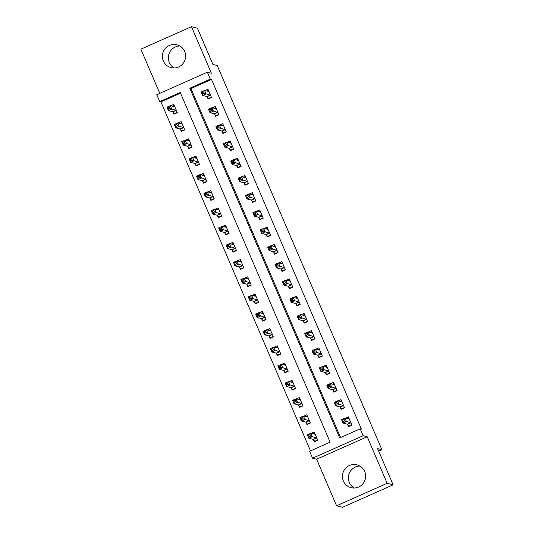 <?xml version="1.0" encoding="UTF-8"?>
<svg xmlns="http://www.w3.org/2000/svg" width="534" height="534" viewBox="0 0 534 534"><rect width="100%" height="100%" fill="white"/><g stroke="black" fill="none" stroke-linecap="round" stroke-linejoin="round"><path stroke-width="0.8" d="M174.177 67.965A11.768 11.608 104.3 0 1 179.784 45.977M163.337 60.949A11.768 11.608 -75.7 0 0 182.828 63.8A11.768 11.608 -75.7 0 0 176.908 44.809A11.768 11.608 -75.7 0 0 163.337 60.949M354.216 488.023A11.768 11.608 104.3 0 1 359.823 466.035M343.375 481A11.768 11.608 -75.7 0 0 362.866 483.851A11.768 11.608 -75.7 0 0 356.946 464.867A11.768 11.608 -75.7 0 0 343.375 481M159.733 101.587L156.776 94.692L207.359 72.224L210.316 79.119L189.81 88.23L339.691 437.927L360.196 428.822L363.153 435.717L312.57 458.185L309.613 451.29L330.119 442.179L180.238 92.482L159.733 101.587L160.921 101.894L310.508 450.89M378.686 451.143L381.897 449.715L217.238 65.528L212.939 64.434L197.42 28.222L191.459 26.7L140.876 49.168L159.806 93.343M381.897 449.715L377.605 448.62L393.124 484.832L342.541 507.3L336.58 505.778L387.163 483.31L367.205 436.752L363.153 435.717M367.205 436.752L316.622 459.22L336.58 505.778M316.622 459.22L312.57 458.185M393.124 484.832L387.163 483.31M180.539 93.183L160.921 101.894M313.385 439.569L314.346 441.812L317.763 440.296L314.212 432.019L311.142 433.381M305.989 422.321L306.95 424.57L310.367 423.048L306.823 414.771L303.746 416.14M298.599 405.079L299.561 407.322L302.978 405.807L299.434 397.53L296.357 398.898M291.21 387.838L292.171 390.08L295.589 388.565L292.045 380.288L288.967 381.65M283.821 370.596L284.782 372.839L288.2 371.317L284.649 363.04L281.578 364.408M276.425 353.348L277.393 355.591L280.811 354.075L277.259 345.798L274.189 347.167M269.036 336.106L269.997 338.349L273.415 336.834L269.87 328.557L266.793 329.919M261.647 318.865L262.608 321.108L266.025 319.586L262.481 311.309L259.404 312.677M254.257 301.617L255.219 303.859L258.636 302.344L255.092 294.067L252.015 295.435M246.868 284.375L247.829 286.618L251.247 285.103L247.696 276.826L244.625 278.187M239.472 267.133L240.44 269.376L243.858 267.854L240.307 259.577L237.229 260.946M232.083 249.885L233.044 252.135L236.462 250.613L232.917 242.336L229.84 243.704M224.694 232.644L225.655 234.887L229.073 233.371L225.528 225.094L222.451 226.456M217.305 215.402L218.266 217.645L221.683 216.123L218.132 207.846L215.062 209.215M209.915 198.154L210.877 200.404L214.294 198.882L210.743 190.605L207.673 191.973M202.519 180.913L203.481 183.155L206.898 181.64L203.354 173.363L200.277 174.725M195.13 163.671L196.091 165.914L199.509 164.399L195.965 156.122L192.887 157.483M187.741 146.423L188.702 148.672L192.12 147.15L188.575 138.873L185.498 140.242M180.352 129.181L181.313 131.424L184.731 129.909L181.18 121.632L178.109 122.994M172.963 111.94L173.924 114.183L177.341 112.667L173.79 104.39L170.72 105.752M360.196 428.822L361.391 429.129L211.504 79.426L190.998 88.531L340.579 437.533M347.561 424.39L348.522 426.633L351.939 425.111L348.388 416.834L345.318 418.202M340.171 407.142L341.133 409.384L344.55 407.869L340.999 399.592L337.929 400.961M332.775 389.9L333.737 392.143L337.154 390.628L333.61 382.351L330.533 383.712M325.386 372.659L326.347 374.901L329.765 373.379L326.221 365.102L323.143 366.471M317.997 355.41L318.958 357.653L322.376 356.138L318.831 347.861L315.754 349.229M310.608 338.169L311.569 340.412L314.987 338.896L311.435 330.619L308.365 331.981M303.212 320.927L304.18 323.17L307.597 321.648L304.046 313.371L300.976 314.74M295.823 303.679L296.784 305.929L300.201 304.407L296.657 296.13L293.58 297.498M288.433 286.438L289.395 288.68L292.812 287.165L289.268 278.888L286.191 280.25M281.044 269.196L282.005 271.439L285.423 269.917L281.879 261.64L278.801 263.008M273.655 251.948L274.616 254.197L278.034 252.675L274.483 244.398L271.412 245.767M266.259 234.706L267.227 236.949L270.645 235.434L267.093 227.157L264.016 228.519M258.87 217.465L259.831 219.708L263.249 218.192L259.704 209.915L256.627 211.277M251.481 200.217L252.442 202.466L255.859 200.944L252.315 192.667L249.238 194.036M244.091 182.975L245.053 185.218L248.47 183.703L244.919 175.426L241.849 176.787M236.702 165.734L237.663 167.976L241.081 166.461L237.53 158.184L234.459 159.546M229.306 148.485L230.267 150.735L233.685 149.213L230.141 140.936L227.063 142.304M221.917 131.244L222.878 133.487L226.296 131.971L222.751 123.694L219.674 125.063M214.528 114.002L215.489 116.245L218.907 114.73L215.362 106.453L212.285 107.815M207.139 96.761L208.1 99.004L211.517 97.482L207.966 89.205L204.896 90.573M207.359 72.224L211.411 73.258L191.459 26.7M211.504 79.426L210.316 79.119M190.998 88.531L189.81 88.23M349.396 426.239L348.896 426.112L351.813 424.817M347.16 418.669L348.856 417.915M348.896 426.112L347.367 424.183L343.028 423.082L341.546 419.631L344.964 418.109L349.349 419.077M344.076 419.524L344.964 418.109L346.446 421.56L343.028 423.082L343.295 421.506L344.664 420.905L344.076 419.524L342.708 420.131L343.295 421.506M350.978 422.868L344.664 420.905M341.546 419.631L342.708 420.131M314.68 433.101L312.984 433.855M317.637 439.996L314.713 441.291L315.22 441.424M315.173 434.262L310.788 433.294L312.263 436.739L308.846 438.26L313.191 439.369L314.713 441.291M309.119 436.692L308.846 438.26L307.37 434.809L310.788 433.294L309.894 434.703L308.532 435.31L309.119 436.692L310.488 436.084L309.894 434.703M310.488 436.084L316.802 438.047M308.532 435.31L307.37 434.809M342.007 408.997L341.5 408.87L344.423 407.569M339.771 401.428L341.466 400.674M341.5 408.87L339.978 406.941L335.632 405.833L334.157 402.389L337.575 400.867L341.96 401.835M336.68 402.282L337.575 400.867L339.05 404.318L335.632 405.833L335.906 404.265L337.274 403.657L336.68 402.282L335.319 402.89L335.906 404.265M343.589 405.626L337.274 403.657M334.157 402.389L335.319 402.89M334.618 391.756L334.11 391.622L337.027 390.327M332.375 384.186L334.07 383.432M334.11 391.622L332.589 389.7L328.243 388.592L326.768 385.141L330.186 383.626L334.571 384.593M329.291 385.034L330.186 383.626L331.661 387.077L328.243 388.592L328.517 387.023L329.885 386.416L329.291 385.034L327.923 385.641L328.517 387.023M336.193 388.378L329.885 386.416M326.768 385.141L327.923 385.641M327.229 374.508L326.721 374.381L329.638 373.086M324.986 366.938L326.681 366.184M326.721 374.381L325.193 372.458L320.854 371.35L319.379 367.899L322.796 366.384L327.182 367.352M321.902 367.793L322.796 366.384L324.272 369.828L320.854 371.35L321.128 369.782L322.489 369.174L321.902 367.793L320.534 368.4L321.128 369.782M328.804 371.137L322.489 369.174M319.379 367.899L320.534 368.4M307.284 415.852L305.588 416.607M310.241 422.754L307.324 424.049L307.831 424.176M307.784 417.014L303.399 416.046L304.874 419.497L301.456 421.019L305.802 422.12L307.324 424.049M301.73 419.444L301.456 421.019L299.981 417.568L303.399 416.046L302.504 417.461L301.136 418.069L301.73 419.444L303.098 418.836L302.504 417.461M303.098 418.836L309.406 420.805M301.136 418.069L299.981 417.568M299.894 398.611L298.199 399.365M302.851 405.506L299.934 406.808L300.442 406.935M300.395 399.772L296.01 398.805L297.485 402.256L294.067 403.771L298.406 404.879L299.934 406.808M294.341 402.202L294.067 403.771L292.592 400.326L296.01 398.805L295.115 400.213L293.747 400.82L294.341 402.202L295.702 401.595L295.115 400.213M295.702 401.595L302.017 403.564M293.747 400.82L292.592 400.326M292.505 381.369L290.81 382.124M295.462 388.265L292.545 389.56L293.053 389.693M293.006 382.531L288.614 381.563L290.096 385.007L286.678 386.529L291.017 387.637L292.545 389.56M286.945 384.961L286.678 386.529L285.196 383.078L288.614 381.563L287.726 382.971L286.358 383.579L286.945 384.961L288.313 384.353L287.726 382.971M288.313 384.353L294.628 386.316M286.358 383.579L285.196 383.078M319.839 357.266L319.332 357.139L322.249 355.838M317.596 349.697L319.292 348.942M319.332 357.139L317.803 355.21L313.465 354.102L311.983 350.658L315.4 349.136L319.793 350.104M314.513 350.551L315.4 349.136L316.882 352.587L313.465 354.102L313.732 352.533L315.1 351.926L314.513 350.551L313.144 351.158L313.732 352.533M321.415 353.895L315.1 351.926M311.983 350.658L313.144 351.158M285.116 364.121L283.421 364.876M288.073 371.023L285.156 372.318L285.657 372.445M285.61 365.283L281.224 364.315L282.706 367.766L279.289 369.288L283.627 370.389L285.156 372.318M279.556 367.712L279.289 369.288L277.807 365.837L281.224 364.315L280.33 365.73L278.968 366.337L279.556 367.712L280.924 367.112L280.33 365.73M280.924 367.112L287.239 369.074M278.968 366.337L277.807 365.837M312.443 340.024L311.943 339.891L314.86 338.596M310.207 332.455L311.903 331.701M311.943 339.891L310.414 337.969L306.075 336.861L304.594 333.41L308.011 331.894L312.397 332.862M307.117 333.303L308.011 331.894L309.493 335.345L306.075 336.861L306.342 335.292L307.711 334.684L307.117 333.303L305.755 333.91L306.342 335.292M314.025 336.654L307.711 334.684M304.594 333.41L305.755 333.91M305.054 322.776L304.547 322.649L307.464 321.355M302.811 315.207L304.513 314.459M304.547 322.649L303.025 320.727L298.68 319.619L297.204 316.168L300.622 314.653L305.007 315.621M299.728 316.061L300.622 314.653L302.097 318.097L298.68 319.619L298.953 318.05L300.322 317.443L299.728 316.061L298.359 316.669L298.953 318.05M306.636 319.405L300.322 317.443M297.204 316.168L298.359 316.669M297.665 305.535L297.158 305.408L300.075 304.113M295.422 297.965L297.118 297.211M297.158 305.408L295.629 303.479L291.29 302.371L289.815 298.927L293.233 297.405L297.618 298.373M292.338 298.82L293.233 297.405L294.708 300.856L291.29 302.371L291.564 300.802L292.932 300.195L292.338 298.82L290.97 299.427L291.564 300.802M299.24 302.164L292.932 300.195M289.815 298.927L290.97 299.427M290.276 288.293L289.768 288.16L292.685 286.865M288.033 280.724L289.728 279.97M289.768 288.16L288.24 286.237L283.901 285.129L282.419 281.678L285.837 280.163L290.229 281.131M284.949 281.572L285.837 280.163L287.319 283.614L283.901 285.129L284.175 283.561L285.536 282.953L284.949 281.572L283.581 282.179L284.175 283.561M291.851 284.922L285.536 282.953M282.419 281.678L283.581 282.179M282.887 271.045L282.379 270.918L285.296 269.623M280.644 263.476L282.339 262.728M282.379 270.918L280.851 268.996L276.512 267.888L275.03 264.437L278.448 262.922L282.84 263.889M277.56 264.33L278.448 262.922L279.929 266.366L276.512 267.888L276.779 266.319L278.147 265.712L277.56 264.33L276.191 264.937L276.779 266.319M284.462 267.674L278.147 265.712M275.03 264.437L276.191 264.937M277.727 346.88L276.025 347.634M280.684 353.775L277.76 355.077L278.267 355.203M278.221 348.041L273.835 347.073L275.31 350.524L271.893 352.039L276.238 353.148L277.76 355.077M272.166 350.471L271.893 352.039L270.418 348.595L273.835 347.073L272.941 348.488L271.572 349.096L272.166 350.471L273.535 349.863L272.941 348.488M273.535 349.863L279.849 351.833M271.572 349.096L270.418 348.595M270.331 329.638L268.635 330.392M273.288 336.533L270.371 337.828L270.878 337.962M270.831 330.8L266.446 329.832L267.921 333.283L264.504 334.798L268.842 335.906L270.371 337.828M264.777 333.229L264.504 334.798L263.028 331.347L266.446 329.832L265.552 331.24L264.183 331.848L264.777 333.229L266.146 332.622L265.552 331.24M266.146 332.622L272.453 334.584M264.183 331.848L263.028 331.347M262.942 312.39L261.246 313.144M265.899 319.292L262.982 320.587L263.489 320.714M263.442 313.558L259.05 312.59L260.532 316.035L257.114 317.556L261.453 318.664L262.982 320.587M257.388 315.988L257.114 317.556L255.632 314.105L259.05 312.59L258.162 313.999L256.794 314.606L257.388 315.988L258.75 315.38L258.162 313.999M258.75 315.38L265.064 317.343M256.794 314.606L255.632 314.105M255.552 295.148L253.857 295.903M258.509 302.044L255.592 303.345L256.1 303.472M256.053 296.31L251.661 295.342L253.143 298.793L249.725 300.308L254.064 301.416L255.592 303.345M249.992 298.74L249.725 300.308L248.243 296.864L251.661 295.342L250.773 296.757L249.405 297.365L249.992 298.74L251.36 298.132L250.773 296.757M251.36 298.132L257.675 300.101M249.405 297.365L248.243 296.864M248.163 277.907L246.468 278.661M251.12 284.802L248.203 286.097L248.704 286.231M248.657 279.068L244.272 278.101L245.753 281.551L242.329 283.067L246.675 284.175L248.203 286.097M242.603 281.498L242.329 283.067L240.854 279.616L244.272 278.101L243.377 279.509L242.015 280.116L242.603 281.498L243.971 280.891L243.377 279.509M243.971 280.891L250.286 282.86M242.015 280.116L240.854 279.616M275.491 253.804L274.99 253.677L277.907 252.382M273.254 246.234L274.95 245.48M274.99 253.677L273.461 251.748L269.116 250.64L267.641 247.195L271.058 245.673L275.444 246.641M270.164 247.088L271.058 245.673L272.54 249.124L269.116 250.64L269.39 249.071L270.758 248.464L270.164 247.088L268.802 247.696L269.39 249.071M277.073 250.433L270.758 248.464M267.641 247.195L268.802 247.696M240.774 260.665L239.072 261.413M243.724 267.561L240.807 268.856L241.315 268.982M241.268 261.827L236.882 260.859L238.358 264.303L234.94 265.825L239.285 266.933L240.807 268.856M235.214 264.257L234.94 265.825L233.465 262.374L236.882 260.859L235.988 262.267L234.62 262.875L235.214 264.257L236.582 263.649L235.988 262.267M236.582 263.649L242.89 265.612M234.62 262.875L233.465 262.374M268.101 236.562L267.594 236.428L270.511 235.134M265.859 228.993L267.561 228.238M267.594 236.428L266.072 234.506L261.727 233.398L260.252 229.947L263.669 228.432L268.055 229.4M262.775 229.84L263.669 228.432L265.144 231.883L261.727 233.398L262 231.829L263.369 231.222L262.775 229.84L261.406 230.448L262 231.829M269.677 233.191L263.369 231.222M260.252 229.947L261.406 230.448M233.378 243.417L231.683 244.172M236.335 250.319L233.418 251.614L233.925 251.741M233.879 244.579L229.493 243.611L230.968 247.062L227.551 248.577L231.889 249.685L233.418 251.614M227.824 247.008L227.551 248.577L226.076 245.133L229.493 243.611L228.599 245.026L227.23 245.633L227.824 247.008L229.193 246.401L228.599 245.026M229.193 246.401L235.501 248.37M227.23 245.633L226.076 245.133M260.712 219.314L260.205 219.187L263.122 217.892M258.469 211.751L260.165 210.997M260.205 219.187L258.676 217.265L254.338 216.157L252.862 212.706L256.28 211.19L260.665 212.158M255.386 212.599L256.28 211.19L257.755 214.635L254.338 216.157L254.611 214.588L255.98 213.98L255.386 212.599L254.017 213.206L254.611 214.588M262.287 215.943L255.98 213.98M252.862 212.706L254.017 213.206M225.989 226.176L224.293 226.93M228.946 233.071L226.029 234.366L226.536 234.499M226.489 227.337L222.097 226.369L223.579 229.82L220.162 231.335L224.5 232.444L226.029 234.366M220.435 229.767L220.162 231.335L218.68 227.884L222.097 226.369L221.209 227.778L219.841 228.385L220.435 229.767L221.797 229.159L221.209 227.778M221.797 229.159L228.111 231.129M219.841 228.385L218.68 227.884M253.323 202.072L252.816 201.945L255.733 200.651M251.08 194.503L252.776 193.749M252.816 201.945L251.287 200.016L246.948 198.908L245.466 195.464L248.884 193.942L253.276 194.91M247.996 195.357L248.884 193.942L250.366 197.393L246.948 198.908L247.222 197.34L248.584 196.732L247.996 195.357L246.628 195.965L247.222 197.34M254.898 198.701L248.584 196.732M245.466 195.464L246.628 195.965M218.6 208.934L216.904 209.682M221.557 215.829L218.64 217.124L219.147 217.251M219.1 210.096L214.708 209.128L216.19 212.572L212.772 214.094L217.111 215.202L218.64 217.124M213.039 212.525L212.772 214.094L211.29 210.643L214.708 209.128L213.82 210.536L212.452 211.144L213.039 212.525L214.408 211.918L213.82 210.536M214.408 211.918L220.722 213.88M212.452 211.144L211.29 210.643M245.934 184.831L245.426 184.704L248.343 183.402M243.691 177.261L245.386 176.507M245.426 184.704L243.898 182.775L239.559 181.667L238.077 178.222L241.495 176.701L245.887 177.668M240.607 178.109L241.495 176.701L242.977 180.152L239.559 181.667L239.826 180.098L241.194 179.491L240.607 178.109L239.239 178.716L239.826 180.098M247.509 181.46L241.194 179.491M238.077 178.222L239.239 178.716M211.21 191.686L209.515 192.44M214.167 198.588L211.244 199.883L211.751 200.01M211.704 192.847L207.319 191.88L208.794 195.331L205.376 196.846L209.722 197.954L211.244 199.883M205.65 195.277L205.376 196.846L203.901 193.401L207.319 191.88L206.424 193.295L205.063 193.902L205.65 195.277L207.018 194.67L206.424 193.295M207.018 194.67L213.333 196.639M205.063 193.902L203.901 193.401M238.538 167.589L238.031 167.456L240.954 166.161M236.302 160.02L237.997 159.266M238.031 167.456L236.509 165.533L232.163 164.425L230.688 160.974L234.106 159.459L238.491 160.427M233.211 160.868L234.106 159.459L235.581 162.903L232.163 164.425L232.437 162.857L233.805 162.249L233.211 160.868L231.849 161.475L232.437 162.857M240.12 164.212L233.805 162.249M230.688 160.974L231.849 161.475M203.821 174.444L202.119 175.199M206.771 181.34L203.854 182.635L204.362 182.768M204.315 175.606L199.93 174.638L201.405 178.089L197.987 179.604L202.333 180.712L203.854 182.635M198.261 178.036L197.987 179.604L196.512 176.153L199.93 174.638L199.035 176.046L197.667 176.654L198.261 178.036L199.629 177.428L199.035 176.046M199.629 177.428L205.937 179.397M197.667 176.654L196.512 176.153M196.425 157.203L194.73 157.957M199.382 164.098L196.465 165.393L196.973 165.52M196.926 158.364L192.54 157.397L194.016 160.841L190.598 162.363L194.937 163.471L196.465 165.393M190.872 160.794L190.598 162.363L189.123 158.912L192.54 157.397L191.646 158.805L190.278 159.412L190.872 160.794L192.24 160.187L191.646 158.805M192.24 160.187L198.548 162.149M190.278 159.412L189.123 158.912M231.149 150.341L230.641 150.214L233.558 148.919M228.906 142.772L230.608 142.017M230.641 150.214L229.119 148.285L224.774 147.184L223.299 143.733L226.716 142.211L231.102 143.179M225.822 143.626L226.716 142.211L228.192 145.662L224.774 147.184L225.048 145.608L226.416 145.001L225.822 143.626L224.454 144.233L225.048 145.608M232.724 146.97L226.416 145.001M223.299 143.733L224.454 144.233M223.759 133.1L223.252 132.973L226.169 131.671M221.517 125.53L223.212 124.776M223.252 132.973L221.723 131.044L217.385 129.936L215.91 126.491L219.327 124.969L223.713 125.937M218.433 126.384L219.327 124.969L220.802 128.42L217.385 129.936L217.658 128.367L219.027 127.76L218.433 126.384L217.064 126.985L217.658 128.367M225.335 129.729L219.027 127.76M215.91 126.491L217.064 126.985M189.036 139.955L187.341 140.709M191.993 146.857L189.076 148.152L189.583 148.278M189.537 141.116L185.144 140.148L186.626 143.599L183.209 145.114L187.547 146.223L189.076 148.152M183.482 143.546L183.209 145.114L181.727 141.67L185.144 140.148L184.257 141.563L182.888 142.171L183.482 143.546L184.844 142.938L184.257 141.563M184.844 142.938L191.159 144.908M182.888 142.171L181.727 141.67M216.37 115.858L215.863 115.724L218.78 114.43M214.127 108.289L215.823 107.534M215.863 115.724L214.334 113.802L209.996 112.694L208.514 109.243L211.931 107.728L216.323 108.696M211.043 109.136L211.931 107.728L213.413 111.172L209.996 112.694L210.269 111.125L211.631 110.518L211.043 109.136L209.675 109.744L210.269 111.125M217.945 112.48L211.631 110.518M208.514 109.243L209.675 109.744M181.647 122.713L179.951 123.467M184.604 129.608L181.687 130.91L182.187 131.037M182.141 123.875L177.755 122.907L179.237 126.358L175.819 127.873L180.158 128.981L181.687 130.91M176.087 126.304L175.819 127.873L174.338 124.429L177.755 122.907L176.867 124.315L175.499 124.923L176.087 126.304L177.455 125.697L176.867 124.315M177.455 125.697L183.769 127.666M175.499 124.923L174.338 124.429M208.974 98.61L208.474 98.483L211.391 97.188M206.738 91.04L208.434 90.286M208.474 98.483L206.945 96.561L202.606 95.453L201.124 92.002L204.542 90.486L208.927 91.454M203.654 91.895L204.542 90.486L206.024 93.931L202.606 95.453L202.873 93.884L204.242 93.276L203.654 91.895L202.286 92.502L202.873 93.884M210.556 95.239L204.242 93.276M201.124 92.002L202.286 92.502M174.258 105.472L172.562 106.226M177.215 112.367L174.291 113.662L174.798 113.795M174.751 106.633L170.366 105.665L171.841 109.11L168.424 110.631L172.769 111.74L174.291 113.662M168.697 109.063L168.424 110.631L166.948 107.18L170.366 105.665L169.472 107.074L168.11 107.681L168.697 109.063L170.066 108.455L169.472 107.074M170.066 108.455L176.38 110.418M168.11 107.681L166.948 107.18M350.918 422.788L347.5 424.31M350.785 422.668L347.367 424.183M313.191 439.369L316.609 437.847M313.318 439.489L316.742 437.973M343.529 405.546L340.105 407.068M343.395 405.426L339.978 406.941M336.133 388.305L332.715 389.82M336.006 388.178L332.589 389.7M328.744 371.057L325.326 372.578M328.61 370.936L325.193 372.458M305.802 422.12L309.219 420.605M305.929 422.247L309.346 420.725M298.406 404.879L301.823 403.364M298.539 404.999L301.957 403.484M291.017 387.637L294.434 386.115M291.15 387.757L294.568 386.242M321.355 353.815L317.937 355.337M321.221 353.695L317.803 355.21M283.627 370.389L287.045 368.874M283.761 370.516L287.179 368.994M313.965 336.574L310.548 338.089M313.832 336.447L310.414 337.969M306.569 319.332L303.152 320.847M306.443 319.205L303.025 320.727M299.18 302.084L295.763 303.606M299.053 301.964L295.629 303.479M291.791 284.842L288.373 286.358M291.657 284.722L288.24 286.237M284.402 267.601L280.984 269.116M284.268 267.474L280.851 268.996M276.238 353.148L279.656 351.632M276.365 353.274L279.783 351.752M268.842 335.906L272.267 334.384M268.976 336.026L272.393 334.511M261.453 318.664L264.871 317.143M261.587 318.785L265.004 317.263M254.064 301.416L257.481 299.901M254.197 301.543L257.615 300.021M246.675 284.175L250.092 282.653M246.808 284.295L250.226 282.78M277.012 250.353L273.595 251.874M276.879 250.232L273.461 251.748M239.285 266.933L242.703 265.411M239.412 267.053L242.83 265.538M269.617 233.111L266.199 234.626M269.49 232.991L266.072 234.506M231.889 249.685L235.307 248.17M232.023 249.812L235.441 248.29M262.227 215.869L258.81 217.385M262.094 215.743L258.676 217.265M224.5 232.444L227.918 230.928M224.634 232.564L228.051 231.048M254.838 198.621L251.421 200.143M254.705 198.501L251.287 200.016M217.111 215.202L220.529 213.68M217.245 215.322L220.662 213.807M247.449 181.38L244.031 182.895M247.315 181.26L243.898 182.775M209.722 197.954L213.139 196.439M209.855 198.081L213.273 196.559M240.06 164.138L236.642 165.653M239.926 164.011L236.509 165.533M202.333 180.712L205.75 179.197M202.459 180.832L205.877 179.317M194.937 163.471L198.354 161.949M195.07 163.591L198.488 162.076M232.664 146.89L229.246 148.412M232.537 146.77L229.119 148.285M225.275 129.649L221.857 131.164M225.141 129.528L221.723 131.044M187.547 146.223L190.965 144.707M187.681 146.349L191.099 144.827M217.885 112.407L214.468 113.922M217.752 112.28L214.334 113.802M180.158 128.981L183.576 127.466M180.292 129.101L183.709 127.586M210.496 95.159L207.079 96.681M210.363 95.039L206.945 96.561M172.769 111.74L176.187 110.218M172.896 111.86L176.32 110.344"/></g></svg>
